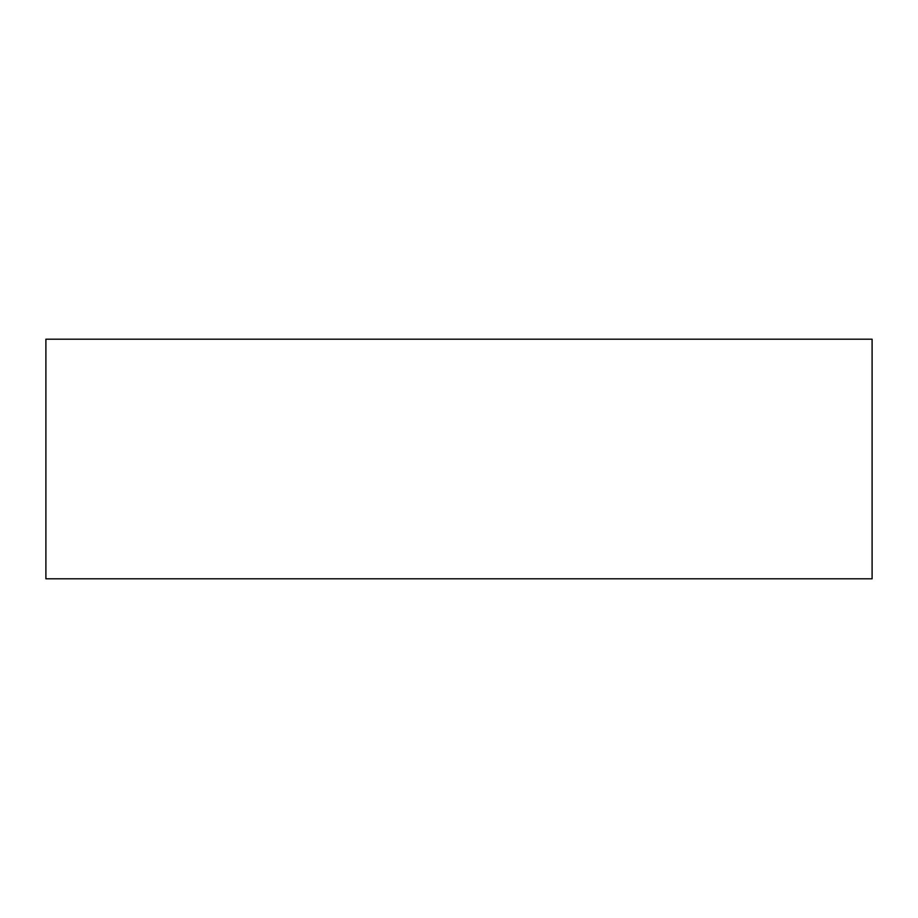 <?xml version="1.0" encoding="UTF-8"?>
<svg xmlns="http://www.w3.org/2000/svg" width="918" height="918" viewBox="0 0 918 918"><rect width="100%" height="100%" fill="white"/><g stroke="black" fill="none" stroke-linecap="round" stroke-linejoin="round"><path stroke-width="1.38" d="M45.9 339.201L45.9 578.799L872.1 578.799L872.1 339.201L45.9 339.201"/></g></svg>
